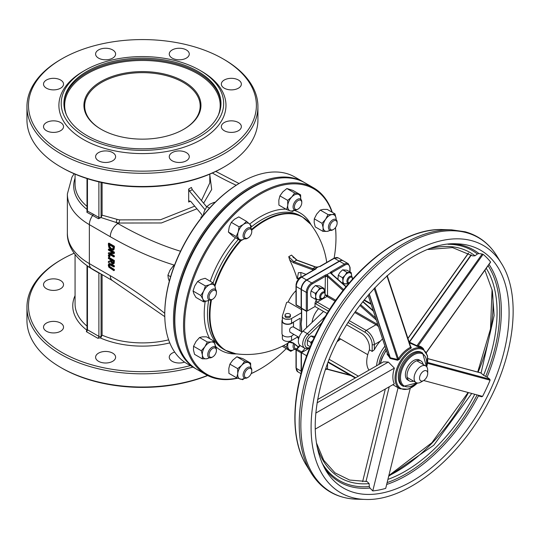 <?xml version="1.0" encoding="UTF-8"?>
<svg xmlns="http://www.w3.org/2000/svg" width="539" height="539" viewBox="0 0 539 539"><rect width="100%" height="100%" fill="white"/><g stroke="black" fill="none" stroke-linecap="round" stroke-linejoin="round"><path stroke-width="0.81" d="M66.506 115.056A77.757 44.892 180 0 1 105.051 65.994A77.757 44.892 180 0 1 197.422 73.614A77.757 44.892 180 0 1 218.362 115.056M220.956 104.108A78.532 45.337 0 0 0 197.968 72.671A78.532 45.337 0 0 0 112.887 62.726A78.532 45.337 0 0 0 63.912 104.108M101.062 129.252A58.515 33.782 0 0 0 183.812 129.252A58.515 33.782 0 0 0 183.812 81.477A58.515 33.782 0 0 0 101.062 81.477A58.515 33.782 0 0 0 101.062 129.252L101.062 129.252M197.968 71.417A78.532 45.337 180 0 1 220.97 103.475A78.532 45.337 180 0 1 142.437 148.818A78.532 45.337 180 0 1 63.905 103.475A78.532 45.337 180 0 1 112.382 61.587A78.532 45.337 180 0 1 197.968 71.417M101.332 129.407A57.74 33.337 180 0 1 84.69 105.988A57.74 33.337 180 0 1 142.437 72.65A57.74 33.337 180 0 1 200.178 105.988A57.74 33.337 180 0 1 183.536 129.407M201.505 71.263L199.868 70.319A81.227 46.893 180 0 1 199.875 70.319A81.227 46.893 180 0 1 199.868 136.637A81.227 46.893 180 0 1 85 136.637A81.227 46.893 180 0 1 85 70.319A81.227 46.893 180 0 1 199.868 70.319L201.505 71.263A83.538 48.227 180 0 1 201.505 139.466A83.538 48.227 180 0 1 83.37 139.466A83.538 48.227 180 0 1 83.37 71.263L85 70.319M61.864 58.845L60.772 59.472A115.487 66.674 0 0 0 26.95 106.621A115.487 66.674 0 0 0 142.437 173.295A115.487 66.674 0 0 0 257.925 106.621A115.487 66.674 0 0 0 224.096 59.472L223.011 58.845A113.945 65.785 180 0 1 223.011 151.883A113.945 65.785 180 0 1 61.864 151.883A113.945 65.785 180 0 1 61.864 58.845A113.945 65.785 180 0 1 223.011 58.845L224.096 59.472M257.925 106.621L257.925 119.82A115.487 66.674 180 0 1 224.096 166.969A115.487 66.674 180 0 1 60.772 166.969L60.772 166.969A115.487 66.674 180 0 1 26.95 119.82L26.95 106.621M224.271 130.714A10.012 5.781 180 0 1 221.34 126.625A10.012 5.781 180 0 1 231.352 120.844A10.012 5.781 180 0 1 241.357 126.625A10.012 5.781 180 0 1 235.179 131.961A10.012 5.781 180 0 1 224.271 130.714M98.529 160.784A10.012 5.781 180 0 1 95.598 156.694A10.012 5.781 180 0 1 105.61 150.92A10.012 5.781 180 0 1 115.615 156.694A10.012 5.781 180 0 1 109.437 162.037A10.012 5.781 180 0 1 98.529 160.784M172.19 58.118A10.012 5.781 180 0 1 169.259 54.028A10.012 5.781 180 0 1 179.265 48.247A10.012 5.781 180 0 1 189.277 54.028A10.012 5.781 180 0 1 183.098 59.364A10.012 5.781 180 0 1 172.19 58.118M46.448 130.714A10.012 5.781 180 0 1 43.518 126.625A10.012 5.781 180 0 1 53.523 120.844A10.012 5.781 180 0 1 63.535 126.625A10.012 5.781 180 0 1 57.356 131.961A10.012 5.781 180 0 1 46.448 130.714M224.271 88.187A10.012 5.781 180 0 1 221.34 84.097A10.012 5.781 180 0 1 231.352 78.323A10.012 5.781 180 0 1 241.357 84.097A10.012 5.781 180 0 1 235.179 89.44A10.012 5.781 180 0 1 224.271 88.187M172.19 160.784A10.012 5.781 180 0 1 169.259 156.694A10.012 5.781 180 0 1 179.265 150.92A10.012 5.781 180 0 1 189.277 156.694A10.012 5.781 180 0 1 183.098 162.037A10.012 5.781 180 0 1 172.19 160.784M98.529 58.118A10.012 5.781 180 0 1 95.598 54.028A10.012 5.781 180 0 1 105.61 48.247A10.012 5.781 180 0 1 115.615 54.028A10.012 5.781 180 0 1 109.437 59.364A10.012 5.781 180 0 1 98.529 58.118M46.448 88.187A10.012 5.781 180 0 1 43.518 84.097A10.012 5.781 180 0 1 53.523 78.323A10.012 5.781 180 0 1 63.535 84.097A10.012 5.781 180 0 1 57.356 89.44A10.012 5.781 180 0 1 46.448 88.187M61.864 167.595L60.772 166.969L61.864 167.595A113.945 65.785 0 0 0 223.011 167.595L224.096 166.969M207.481 375.447A115.487 66.674 180 0 1 60.772 367.497L61.864 368.13A113.945 65.785 0 0 0 207.677 375.548M60.772 367.497A115.487 66.674 180 0 1 26.95 320.355L26.95 307.149A115.487 66.674 0 0 0 60.772 354.298A115.487 66.674 0 0 0 192.949 367.113M190.314 365.59A113.945 65.785 180 0 1 61.864 352.412A113.945 65.785 180 0 1 61.864 259.38L60.772 260.007A115.487 66.674 0 0 0 26.95 307.149M61.864 259.38A113.945 65.785 180 0 1 74.126 253.242M46.448 288.715A10.012 5.781 180 0 1 43.518 284.632A10.012 5.781 180 0 1 53.523 278.852A10.012 5.781 180 0 1 63.535 284.632A10.012 5.781 180 0 1 57.356 289.969A10.012 5.781 180 0 1 46.448 288.715M98.529 361.312A10.012 5.781 180 0 1 95.598 357.229A10.012 5.781 180 0 1 105.61 351.448A10.012 5.781 180 0 1 115.615 357.229A10.012 5.781 180 0 1 109.437 362.565A10.012 5.781 180 0 1 98.529 361.312M46.448 331.242A10.012 5.781 180 0 1 43.518 327.16A10.012 5.781 180 0 1 53.523 321.379A10.012 5.781 180 0 1 63.535 327.16A10.012 5.781 180 0 1 57.356 332.496A10.012 5.781 180 0 1 46.448 331.242M184.567 362.127A10.012 5.781 180 0 1 172.19 361.312A10.012 5.781 180 0 1 169.259 357.229A10.012 5.781 180 0 1 174.69 352.088M102.093 274.62L102.093 335.157L100.793 337.758L97.795 338.27L86.361 331.667L86.867 330.164M87.001 178.55L87.001 210.466A1.543 0.889 0 0 0 87.001 210.473A1.543 0.889 0 0 0 87.453 211.093L87.453 178.699M87.001 210.473L86.934 212.326L87.453 211.093L93.166 214.131A1.543 0.889 120 0 1 92.688 215.445L98.408 218.74L101.036 217.554L115.979 222.412L117.906 223.53A10.78 6.225 120 0 0 110.286 236.729L89.359 224.642A75.069 43.342 180 0 1 67.368 194L67.368 232.976A75.069 43.342 180 0 0 89.359 263.618A10.78 6.225 120 0 0 91.59 268.557C73.378 257.797 66.876 243.446 67.368 232.976M194.734 206.147L160.467 219.757L119.55 219.892A67.368 38.896 180 0 1 116.855 219.292L102.093 215.169L101.036 217.554M201.539 217.561A384.954 222.257 60 0 1 200.777 217.251A2.311 1.334 60 0 0 201.701 217.251A2.311 1.334 60 0 0 201.316 214.03L190.793 201.471L189.304 200.946L188.69 202.064L190.348 201.141M209.806 174.137L209.806 182.896L201.438 200.589M102.093 215.169L102.093 182.606M206.653 206.835L192.275 189.62L191.412 187.457L188.69 189.034L188.69 202.064M188.69 189.034L189.553 191.19L204.982 209.664M86.934 212.326L92.688 215.445A10.78 6.225 -60 0 0 89.359 224.642L89.359 263.618L110.286 275.705A10.78 6.225 -60 0 0 112.523 280.637L91.59 268.557M119.55 219.892A2.311 0.64 -78.2 0 1 118.762 223.031L161.41 222.964L196.937 208.788M203.621 203.203L211.699 189.472L209.806 174.858M116.855 219.292A2.311 0.714 -76.7 0 1 115.979 222.412A69.679 40.23 0 0 0 118.762 223.031L117.906 223.53A384.954 222.257 -120 0 0 180.531 251.248M86.577 330.522L87.001 329.154L87.001 265.66A1.543 0.889 -0 0 0 87.453 266.172L87.412 265.943M427.703 373.473L427.703 370.327A9.621 5.558 120 0 0 425.716 365.92A9.621 5.558 120 0 0 418.298 368.501A9.621 5.558 120 0 0 414.093 378.183A9.621 5.558 120 0 0 416.088 382.589A9.621 5.558 120 0 0 420.898 382.117L423.62 380.541A5.774 3.335 -60 0 1 419.537 378.183A5.774 3.335 -60 0 1 423.62 371.115A5.774 3.335 -60 0 1 427.703 373.473A5.774 3.335 -60 0 1 423.62 380.541M382.542 338.876L380.332 341.106A23.096 13.334 -60 0 0 374.356 349.73L372.179 351.415L369.458 349.845A23.096 13.334 -60 0 0 368.999 370.125M349.858 267.236A0.768 0.445 180 0 1 350.08 267.546L348.261 263.706L343.363 260.883A7.701 4.447 120 0 0 339.509 261.26L306.846 280.118A7.701 4.447 120 0 0 301.402 289.551L301.402 308.099L306.3 310.929A0.768 0.445 0 0 0 307.392 310.929L315.012 306.529L315.012 303.053L316.103 300.243A1.543 0.889 60 0 0 317.188 302.13A1.543 0.889 120 0 0 316.103 304.016L328.561 311.205M329.727 309.366L317.188 302.13L326.991 296.47A0.768 0.445 120 0 0 327.537 295.527L325.361 294.9L326.991 296.47L335.164 301.193M358.395 376.195L329.309 359.398M323.515 311.441L303.012 331.135A9.621 5.558 120 0 0 300.344 345.694L304.703 348.207A9.621 5.558 120 0 1 307.371 333.654A1.543 0.566 46.1 0 1 308.8 335.278L321.729 322.854M331.889 273.96L331.889 272.936A1.543 0.889 0 0 0 331.445 273.516M331.889 272.936L331.862 272.593A1.543 1.031 -9.8 0 0 331.431 273.475A1.543 1.031 -9.8 0 0 331.431 273.482A1.543 1.031 -9.8 0 0 331.458 273.576M339.509 261.26L344.414 264.09A0.768 0.445 60 0 1 344.953 265.033L331.862 272.593L330.454 272.148L330.299 272.66L331.829 274.034M335.79 300.297L327.537 295.527L327.537 276.709A1.543 0.889 0 0 0 325.361 276.709L325.057 295.076M343.053 290.487L327.49 276.534A1.543 0.714 8.2 0 0 325.388 276.332L325.361 276.709M327.49 276.534L326.594 274.802L325.704 274.89L325.388 276.332L312.29 283.891A6.926 4.002 -60 0 0 307.392 292.381L307.392 310.929M325.745 368.865A1.543 0.889 180 0 1 327.537 369.026L327.537 363.94M325.617 369.215A1.543 1.031 170.2 0 1 327.49 369.127L350.013 375.016M326.594 369.094L327.49 369.127M308.577 348.578L301.402 352.722L306.3 355.545L306.3 356.926M306.758 355.673A0.768 0.445 180 0 1 306.3 355.545M330.299 272.66L326.594 274.802M301.402 352.722L301.402 371.27A7.701 4.447 120 0 0 301.456 372.126M290.433 315.039L290.433 316.299A2.695 1.556 180 0 1 288.769 317.734A2.695 1.556 180 0 1 285.832 317.397A2.695 1.556 180 0 1 285.043 316.299L285.043 315.039A2.695 1.556 0 0 0 285.832 316.144A2.695 1.556 0 0 0 288.769 316.481A2.695 1.556 0 0 0 290.433 315.039A2.695 1.556 0 0 0 287.738 313.482A2.695 1.556 0 0 0 285.043 315.039M299.057 337.394L289.982 332.152C289.005 329.221 290.029 327.442 293.061 326.816L302.143 332.058M346.698 324.822L361.285 333.243A11.548 6.67 60 0 1 369.458 347.392L369.458 349.845M315.012 306.529L327.133 313.53M301.449 309.608L288.176 301.948A79.711 46.017 0 0 1 286.607 302.487L282.436 315.739A5.39 3.113 0 0 0 282.348 316.299L282.348 321.015A5.39 3.113 0 0 0 285.677 323.885A5.39 3.113 0 0 0 291.552 323.211L293.014 322.369A5.774 3.335 180 0 1 286.539 324.276A5.774 3.335 180 0 1 281.964 321.015A5.774 3.335 180 0 1 282.348 319.816M281.964 321.015L281.964 333.587A5.774 3.335 0 0 0 286.539 336.848A5.774 3.335 0 0 0 293.014 334.941A5.774 3.335 180 0 0 293.432 334.14M293.014 322.369L300.156 318.246L300.075 330.865M293.917 334.423L293.014 334.941M300.156 330.818L293.512 326.984M298 336.781L291.552 340.5A5.39 3.113 180 0 1 285.677 341.174A5.39 3.113 180 0 1 282.348 338.297L282.348 334.78M301.678 331.788L301.678 329.107A0.768 0.445 180 0 1 301.449 328.797L301.133 323.966L301.57 319.378M282.348 316.299A5.39 3.113 0 0 0 285.677 319.176A5.39 3.113 0 0 0 291.552 318.495L301.449 312.782M288.176 301.948A23.096 13.334 -60 0 1 296.005 290.649M301.402 308.038A0.768 0.445 -60 0 1 301.133 307.648L301.133 289.389A7.701 4.447 -60 0 1 306.576 279.963L339.24 261.105A7.701 4.447 -60 0 1 343.087 260.721A7.701 4.447 -60 0 1 343.222 260.809M306.576 327.719L306.576 311.394A7.701 4.447 120 0 0 306.563 311.03M301.314 372.638A7.701 4.447 -60 0 1 301.133 371.115L301.133 352.856A0.768 0.445 -60 0 1 301.624 351.94A7.701 4.447 120 0 0 304.906 348.315M312.101 322.41A15.395 8.893 -60 0 1 318.61 308.604M315.598 269.096L316.103 268.173L318.825 266.603L319.903 266.61L334.342 258.275A7.701 4.447 -60 0 1 338.189 257.891L343.087 260.721M289.686 259.953L293.425 262.722A0.768 0.519 -69.9 0 1 293.876 261.732A76.572 35.54 -8.3 0 0 296.598 260.162A0.768 0.519 110.1 0 1 296.955 260.108L291.491 255.095L296.598 260.162L315.45 267.068A7.701 4.447 -120 0 0 317.74 267.229M292.839 256.685L293.499 257.743M306.024 274.364L301.254 272.613L298.431 272.667L297.232 278.959A78.788 36.571 -8.3 0 0 301.038 276.763L300.789 272.471M306.576 311.394L301.678 308.564A0.768 0.445 0 0 1 301.449 308.254L301.449 319.135A0.768 0.445 0 0 0 301.678 319.452L301.678 308.564A7.701 4.447 120 0 0 301.672 308.254M301.624 351.94L296.726 349.117A0.768 0.404 -124.3 0 0 296.342 349.077A0.768 0.404 -124.3 0 0 296.234 349.4A0.768 0.445 0 0 0 296.234 350.027A0.768 0.445 -60 0 1 296.726 349.117A7.701 4.447 120 0 0 300.014 345.472M301.449 328.797L301.449 328.797A0.768 0.445 180 0 1 301.449 328.783L301.449 331.66M298.532 347.028L293.425 342.999L289.686 341.457L289.093 342.171M297.548 337.037L298.593 339.098M289.686 341.45A80.796 46.65 -120 0 0 290.07 341.106M293.425 262.722L312.283 269.628A0.768 0.519 -69.9 0 1 312.728 268.638L293.876 261.732L288.742 256.679L289.686 259.946A80.796 46.65 -120 0 1 297.232 278.959M301.133 277.45A0.768 0.445 60 0 1 301.678 277.134L316.11 268.799L316.103 268.173M240.973 182.371L240.428 182.681A107.018 61.79 120 0 0 164.759 313.752L164.759 314.378A107.787 62.234 -60 0 1 240.973 182.371A107.787 62.234 -60 0 1 294.867 177.028L303.578 182.061A107.787 62.234 120 0 0 220.518 210.938A107.787 62.234 120 0 0 173.47 319.411A107.787 62.234 120 0 0 195.792 368.75A107.787 62.234 120 0 0 196.479 369.141M210.789 300.061A76.989 44.454 120 0 0 225.342 350.256L235.772 353.766A76.875 44.387 -60 0 1 235.759 353.766A76.875 44.387 -60 0 1 211.463 299.846M214.906 286.297A76.875 44.387 -60 0 1 240.94 240.724M251.74 230.086A76.875 44.387 -60 0 1 310.579 224.163A76.875 44.387 -60 0 1 310.592 224.177L302.332 216.9A76.989 44.454 120 0 0 263.834 220.714A76.989 44.454 120 0 0 251.592 229.398M237.288 378.061A107.018 61.79 -60 0 1 184.628 325.226A107.018 61.79 -60 0 1 248.014 202.408A107.018 61.79 -60 0 1 331.984 212.15M335.426 227.66A107.018 61.79 -60 0 1 335.972 237.847A107.018 61.79 -60 0 1 334.119 258.147M286.189 348.693A107.018 61.79 -60 0 1 260.303 368.912A107.018 61.79 -60 0 1 251.208 373.534M335.972 237.847L335.972 237.214A107.787 62.234 120 0 0 335.487 227.579M332.293 212.326A107.787 62.234 120 0 0 313.651 187.875A107.787 62.234 120 0 0 230.591 216.752A107.787 62.234 120 0 0 183.536 325.226A107.787 62.234 120 0 0 205.864 374.565A107.787 62.234 120 0 0 237.665 378.203M251.167 373.628A107.787 62.234 120 0 0 259.758 369.228L260.303 368.912M205.864 374.565L197.153 369.538A107.787 62.234 -60 0 1 174.831 320.193A107.787 62.234 -60 0 1 251.046 188.185A107.787 62.234 -60 0 1 304.939 182.842L313.651 187.875M174.831 320.193L174.831 319.566A107.018 61.79 120 0 1 250.5 188.495L251.046 188.185M304.252 182.458A107.787 62.234 120 0 0 303.578 182.061M177.964 343.37A107.018 61.79 -60 0 1 174.555 319.411A107.018 61.79 -60 0 1 272.68 179.312M195.792 368.75L187.08 363.724A107.787 62.234 -60 0 1 164.759 314.378M110.434 264.144L108.777 263.787L108.272 265.168L108.777 267.135L113.83 270.659L113.83 269.823L109.336 266.953L108.891 265.525L109.336 264.615L113.83 266.94L113.83 266.104L110.434 264.144L110.98 263.834L114.376 265.794L113.83 266.104M109.882 264.305L109.437 265.215L109.882 266.643L114.376 269.507L113.83 269.823M114.376 269.507L114.376 270.342L113.83 270.659M109.323 263.477L110.98 263.834M114.376 265.794L114.376 266.63L113.83 266.94M113.082 252.778L108.386 252.845L108.386 253.781L113.83 256.928L113.83 256.146L109.525 253.66L113.83 253.62L113.83 252.427L108.386 249.287L108.386 250.069L113.082 252.778M110.589 253.647L114.376 255.836L113.83 256.146M114.376 255.836L114.376 256.611L113.83 256.928M112.563 252.481L108.386 252.845M113.83 252.427L114.376 252.117L108.932 248.971L108.386 249.287M114.376 252.117L114.376 253.303L113.83 253.62M113.83 248.001L113.83 246.566L108.386 243.426L108.386 244.868L108.824 247.347L111.108 249.948L113.399 250.002L113.83 248.001L114.376 247.684L113.945 249.685L113.102 250.251L113.945 249.685M108.386 243.426L108.932 243.109L114.376 246.249L114.376 247.684M114.376 246.249L113.83 246.566M109.922 246.889L109.377 247.206L109.013 245.258L109.558 244.942L109.922 246.889L111.661 248.769L113.426 248.836M109.013 245.258L109.013 244.618L113.203 247.037L112.644 249.355M112.88 249.146L111.115 249.085L109.377 247.206M110.556 260.721L108.386 261.455L108.386 262.54L110.758 261.671L112.355 263.901L113.547 263.874L113.83 260.822L108.386 257.676L108.386 258.511L110.556 259.764L110.556 260.721M111.701 260.425L111.984 261.833L112.84 262.682L112.294 262.998L111.438 262.143L111.162 260.115L113.203 261.294L113.022 263.019L112.294 262.998L113.022 263.019M111.984 261.833L111.438 262.143M108.386 257.676L108.932 257.359L114.376 260.505L114.093 263.558M110.556 260.593L108.386 261.455M112.84 262.682L113.567 262.702M114.376 260.505L113.83 260.822M108.386 256.227L109.43 256.833L109.43 255.823L108.386 255.223L108.386 256.227M108.386 255.223L108.932 254.907L109.976 255.506L109.976 256.517L109.43 256.833M109.976 255.506L109.43 255.823M403.381 386.369L402.296 385.742A19.249 11.11 -60 0 1 400.942 366.116A19.249 11.11 -60 0 1 421.545 352.398L422.63 353.032A19.249 11.11 120 0 0 421.053 352.378A19.249 11.11 120 0 0 402.033 366.742A19.249 11.11 120 0 0 403.381 386.369L416.876 382.919M409.411 380.958L407.78 380.015A11.548 6.67 -60 0 1 406.965 368.238A11.548 6.67 -60 0 1 419.329 360.012L420.959 360.955A11.548 6.67 120 0 0 408.602 369.181A11.548 6.67 120 0 0 409.411 380.958A11.548 6.67 120 0 0 413.561 381.134M409.391 342.844L418.419 346.826A23.096 13.334 -60 0 1 421.289 347.81L422.92 348.753A23.096 13.334 120 0 0 421.033 347.972A23.096 13.334 120 0 0 398.981 363.63A23.096 13.334 120 0 0 399.823 388.76L408.299 389.225L417.597 383.034M317.612 399.527L383.492 361.831L388.343 362.06L394.38 368.117A23.096 13.334 120 0 0 394.319 383.869L315.227 429.125M392.843 384.718L399.823 388.76M387.245 352.546L387.157 354.271L390.324 358.489L397.566 360.254L399.264 359.392A23.096 13.334 -60 0 1 411.001 348.282L411.257 347.284L410.691 346.793M484.878 270.214L492.255 290.494L494.135 315.517L481.064 373.103L483.557 375.285L487.115 377.138A2954.953 717.591 -144.9 0 1 489.803 379.213L490.099 380.19A135.579 78.276 -60 0 1 482.567 396.387L481.644 396.771A2954.953 0.526 15.1 0 1 478.396 395.895L481.644 396.771M423.856 349.38A23.864 13.778 120 0 0 418.163 345.816L417.038 345.789L409.108 341.982M409.135 342.076A0.768 0.633 134.8 0 0 409.168 342.043L471.099 254.812M471.369 255.001L409.269 342.481M428.02 249.49L452.517 247.596L472.555 255.87L475.007 255.796L477.372 253.997L478.949 253.566A2954.953 2687.003 142.2 0 1 482.196 254.017L483.119 254.334L418.163 345.816A0.768 0.613 -81.6 0 0 418.419 346.826M416.58 346.24L482.196 254.017M483.119 254.334A135.579 78.276 -60 0 1 490.551 261.967L426.349 352.398M411.001 348.282A0.768 0.478 64 0 1 410.496 347.318L410.718 347.028L410.496 347.318A23.864 13.778 120 0 0 398.368 358.799L397.58 359.473L390.303 357.768A0.768 0.445 -77.3 0 1 390.324 358.489M369.228 293.876L390.303 357.768L387.447 353.685A0.768 0.418 -33.8 0 1 387.157 354.271M389.758 358.085A0.768 0.391 146.7 0 0 390.014 357.552L369.067 294.058M374.881 287.604L398.368 358.799L399.264 359.392M397.566 360.254A0.768 0.431 103.7 0 0 397.58 359.473L374.133 288.405M368.137 295.143L387.332 353.321M387.197 275.584L410.833 347.197A0.768 0.552 131.5 0 0 411.257 347.284M410.206 388.464L385.702 488.388A135.579 78.276 -60 0 1 372.779 490.928A2963.294 2472.38 67.1 0 1 369.976 488.044L369.303 486.528L369.127 483.631L367.005 481.509L349.616 480.04L334.995 472.858L323.744 460.286L316.406 442.809M385.338 389.003L362.612 481.684M394.38 368.117L315.78 413.09M389.225 386.786L365.974 481.576M398.078 387.75L372.779 490.928M388.343 362.06L317.053 402.849M423.189 364.465A11.548 6.67 120 0 0 420.959 360.955M246.539 221.381L249.416 223.847A9.237 5.336 120 0 0 243.385 224.44L246.539 221.381L238.777 216.9L234.458 219.285L231.298 222.344L229.27 226.865L228.401 232.06L232.989 236.325L240.751 240.805L236.163 236.54L238.198 232.019L239.06 226.825L243.385 224.44A9.237 5.336 120 0 0 238.198 232.019A9.237 5.336 120 0 0 239.04 239.013A9.237 5.336 120 0 0 244.612 238.737M250.75 228.105A9.237 5.336 120 0 0 249.416 223.847L251.127 225.646L250.851 228.192M245.077 238.42L240.751 240.805M236.163 236.54L228.401 232.06M239.06 226.825L231.298 222.344M251.78 231.534L251.78 230.759A6.158 3.557 120 0 0 250.507 227.943A6.158 3.557 120 0 0 245.757 229.594A6.158 3.557 120 0 0 243.069 235.792A6.158 3.557 120 0 0 244.349 238.609A6.158 3.557 120 0 0 247.428 238.305L248.095 237.921A5.215 3.012 -60 0 1 244.41 235.792A5.215 3.012 -60 0 1 248.095 229.405A5.215 3.012 -60 0 1 251.78 231.534A5.215 3.012 -60 0 1 248.095 237.921M214.866 202.576L214.34 202.273L209.988 204.119L206.794 206.632L204.328 211.153L203.156 215.539M209.489 208.182L206.794 206.632M212.892 282.773L214.913 286.303A9.237 5.336 120 0 0 209.732 284.693A9.237 5.336 120 0 0 203.695 291.06L205.413 285.939L209.732 284.693L212.892 282.773L205.13 278.292L200.804 279.539L197.651 281.459L194.768 285.906L193.05 291.02L193.905 293.876L195.927 297.407L203.688 301.894L202.832 299.03L200.811 295.5L203.695 291.06A9.237 5.336 120 0 0 202.832 299.03A9.237 5.336 120 0 0 208.014 300.641L203.688 301.894M209.321 300.001L208.014 300.641A9.237 5.336 120 0 0 209.253 299.974M215.391 289.349A9.237 5.336 120 0 0 214.913 286.303L215.667 289.598M205.413 285.939L197.651 281.459M200.811 295.5L193.05 291.02M216.429 292.771L216.429 291.997A6.158 3.557 120 0 0 215.149 289.18A6.158 3.557 120 0 0 208.991 292.738A6.158 3.557 120 0 0 208.991 299.846L208.991 299.846A6.158 3.557 120 0 0 212.07 299.543L212.737 299.158A5.215 3.012 -60 0 1 209.334 295.237A5.215 3.012 -60 0 1 215.344 290.386A5.215 3.012 -60 0 1 216.429 292.771A5.215 3.012 -60 0 1 212.737 299.158M174.481 265.289L173.262 265.949L170.007 270.228L167.925 275.186L168.316 278.495L169.313 281.25M174.057 266.407L173.262 265.949M170.593 276.729L167.925 275.186M215.391 347.082A9.237 5.336 120 0 0 215.351 345.688A9.237 5.336 120 0 0 211.382 341.989A9.237 5.336 120 0 0 204.901 346.705A9.237 5.336 120 0 0 202.394 355.12L201.323 350.748L204.901 346.705L207.313 341.995L211.382 341.989L214.279 341.315L206.518 336.835L202.448 336.835L199.551 337.515L195.974 341.551L193.562 346.267L193.467 349.966L194.539 354.339L202.3 358.819L202.394 355.12A9.237 5.336 120 0 0 206.363 358.819L202.3 358.819M209.61 357.822L206.363 358.819A9.237 5.336 120 0 0 209.253 357.714M214.279 341.315L215.445 347.123M207.313 341.995L199.551 337.515M201.323 350.748L193.562 346.267M216.429 350.505L216.429 349.737A6.158 3.557 120 0 0 215.149 346.914A6.158 3.557 120 0 0 212.07 347.224A6.158 3.557 120 0 0 208.047 352.647A6.158 3.557 120 0 0 208.991 357.586A6.158 3.557 120 0 0 212.07 357.276L212.737 356.892A5.215 3.012 -60 0 1 209.051 354.763A5.215 3.012 -60 0 1 212.737 348.376A5.215 3.012 -60 0 1 216.429 350.505A5.215 3.012 -60 0 1 212.737 356.892M250.75 367.497A9.237 5.336 120 0 0 248.209 362.538L250.615 363.131L242.853 358.651L236.877 356.791L232.808 360.126L229.904 364.142L228.826 368.406L228.913 373.352L236.675 377.832L237.753 373.561A9.237 5.336 120 0 0 240.246 379.099A9.237 5.336 120 0 0 244.612 378.129M244.733 378.169L242.651 379.685L236.675 377.832M237.665 368.622L241.735 365.28A9.237 5.336 120 0 0 237.753 373.561L237.665 368.622L229.904 364.142M250.615 363.131L250.702 368.07M244.639 361.271L248.209 362.538A9.237 5.336 120 0 0 241.735 365.28L244.639 361.271L236.877 356.791M251.78 370.92L251.78 370.145A6.158 3.557 120 0 0 250.507 367.329A6.158 3.557 120 0 0 244.349 370.886A6.158 3.557 120 0 0 244.349 377.994A6.158 3.557 120 0 0 247.428 377.691L248.095 377.307A5.215 3.012 -60 0 1 244.686 376.646A5.215 3.012 -60 0 1 245.488 371.546A5.215 3.012 -60 0 1 249.503 368.299A5.215 3.012 -60 0 1 251.78 370.92A5.215 3.012 -60 0 1 248.095 377.307M282.261 346.247L290.75 351.327L289.039 349.528A9.237 5.336 120 0 0 294.611 349.259M295.076 348.942L290.75 351.327M288.042 343.114A9.237 5.336 120 0 0 289.039 349.528L286.169 347.055L288.197 342.534M286.169 347.055L283.595 345.573M293.667 343.431A6.158 3.557 120 0 0 293.075 346.308A6.158 3.557 120 0 0 294.348 349.131A6.158 3.557 120 0 0 296.093 349.353M296.538 348.942A5.215 3.012 -60 0 1 294.409 346.308A5.215 3.012 -60 0 1 294.759 344.286M334.988 213.889L327.227 209.401L323.164 209.408L320.267 210.082L316.683 214.124L314.277 218.834L314.176 222.54L315.248 226.912L323.009 231.393L323.11 227.694L322.032 223.314L325.617 219.279L328.029 214.562L332.091 214.562L334.988 213.889L336.06 218.261A9.237 5.336 120 0 0 332.091 214.562A9.237 5.336 120 0 0 325.617 219.279A9.237 5.336 120 0 0 323.11 227.694A9.237 5.336 120 0 0 327.079 231.386A9.237 5.336 120 0 0 329.969 230.281M336.107 219.656A9.237 5.336 120 0 0 336.06 218.261L336.161 219.696M330.319 230.389L327.079 231.386L323.009 231.393M322.032 223.314L314.277 218.834M328.029 214.562L320.267 210.082M337.138 223.079A5.215 3.012 -60 0 1 333.452 229.466L333.452 229.466A5.215 3.012 -60 0 1 329.76 227.337A5.215 3.012 -60 0 1 333.452 220.95A5.215 3.012 -60 0 1 337.138 223.079L337.138 222.304A6.158 3.557 120 0 0 335.864 219.488A6.158 3.557 120 0 0 332.785 219.791A6.158 3.557 120 0 0 328.756 225.221A6.158 3.557 120 0 0 329.7 230.153A6.158 3.557 120 0 0 332.779 229.85A6.158 3.557 120 0 0 332.785 229.85M300.749 199.241A9.237 5.336 120 0 0 298.215 194.283L300.621 194.875L292.859 190.395L286.876 188.535L282.807 191.877L279.903 195.886L278.825 200.151L278.912 205.096L286.674 209.577L287.752 205.305L287.664 200.367L291.734 197.031L294.638 193.016L298.215 194.283A9.237 5.336 120 0 0 291.734 197.031A9.237 5.336 120 0 0 287.752 205.305A9.237 5.336 120 0 0 290.245 210.843L286.674 209.577M300.621 194.875L300.708 199.814M294.739 209.914L292.65 211.436L290.245 210.843A9.237 5.336 120 0 0 294.611 209.873M287.664 200.367L279.903 195.886M294.638 193.016L286.876 188.535M301.779 202.664L301.779 201.896A6.158 3.557 120 0 0 300.506 199.073A6.158 3.557 120 0 0 294.348 202.63A6.158 3.557 120 0 0 294.348 209.745A6.158 3.557 120 0 0 297.427 209.435L298.094 209.051A5.215 3.012 -60 0 1 294.409 206.922A5.215 3.012 -60 0 1 298.094 200.535A5.215 3.012 -60 0 1 301.779 202.664A5.215 3.012 -60 0 1 300.701 206.302A5.215 3.012 -60 0 1 298.094 209.051M325.132 294.395L325.132 293.816A3.847 2.223 120 0 0 324.956 292.812A3.847 2.223 120 0 0 324.33 292.057A3.847 2.223 120 0 0 320.934 293.593A3.847 2.223 120 0 0 319.856 297.966A3.847 2.223 120 0 0 320.483 298.721A3.847 2.223 120 0 0 322.403 298.532L322.908 298.242A3.14 1.812 -60 0 1 320.705 297.258A3.14 1.812 -60 0 1 322.383 293.492A3.14 1.812 -60 0 1 324.99 293.58A3.14 1.812 -60 0 1 325.132 294.395A3.14 1.812 -60 0 1 322.908 298.242M301.867 276.763L298.842 278.838L296.874 281.439L296.073 284.316L296.046 287.644M297.218 281.634L296.874 281.439M296.005 360.652L296.005 361.332M349.326 282.82A3.14 1.812 -60 0 1 347.951 280.691A3.14 1.812 -60 0 1 350.222 277.349A3.14 1.812 -60 0 1 352.351 278.683L352.351 278.104A3.847 2.223 120 0 0 351.549 276.339A3.847 2.223 120 0 0 349.744 276.467A3.847 2.223 120 0 0 347.136 279.849A3.847 2.223 120 0 0 347.702 283.009A3.847 2.223 120 0 0 349.124 283.056M352.351 278.683A3.14 1.812 -60 0 1 352.257 279.451M328.75 261.24L326.87 262.325M351.266 272.687L351.65 275.813A6.158 3.557 120 0 0 349.474 272.714A6.158 3.557 120 0 0 345.122 275.234A6.158 3.557 120 0 0 342.939 280.846L342.555 277.713L345.122 275.234L346.907 272.296L351.266 272.687L346.981 270.214L342.622 269.823L340.055 272.31L338.27 275.24L337.973 279.364M347.884 283.096L346.907 283.912L342.555 283.521L342.939 280.846A6.158 3.557 120 0 0 345.122 283.938A6.158 3.557 120 0 0 347.776 283.049M351.623 276.386A6.158 3.557 120 0 0 351.65 275.813L351.637 276.392M346.907 272.296L342.622 269.823M342.555 277.713L338.27 275.24M324.04 288.399L324.431 291.532A6.158 3.557 120 0 0 322.255 288.432A6.158 3.557 120 0 0 317.902 290.945L319.688 288.015L324.04 288.399L319.755 285.926L315.403 285.535L312.836 288.021L311.05 290.959L310.659 293.634L311.05 296.767L315.335 299.239L315.719 296.558L315.335 293.432L317.902 290.945A6.158 3.557 120 0 0 315.719 296.558A6.158 3.557 120 0 0 317.902 299.657L315.335 299.239M320.665 298.808L319.688 299.623L317.902 299.657A6.158 3.557 120 0 0 320.557 298.761M324.431 291.532L324.417 292.111A6.158 3.557 120 0 0 324.431 291.532M319.688 288.015L315.403 285.535M315.335 293.432L311.05 290.959M314.789 336.471L310.922 335.965L308.834 337.98L307.378 340.365L307.378 345.081L310.242 346.739M311.144 344.899L310.835 342.359L312.916 340.338A5.006 2.89 120 0 0 311.158 344.556M314.149 337.832L310.922 335.965M310.835 342.359L307.378 340.365M75.069 295.621A69.679 40.23 0 0 0 86.779 330.097M100.402 337.98A69.679 40.23 0 0 0 169.778 342.898M98.886 181.872L98.886 217.426A1.543 0.889 0 0 0 101.062 217.426L101.062 182.371M93.166 214.131L98.886 217.426A1.543 0.889 -60 0 1 98.408 218.74M189.553 191.19L192.275 189.62M87.001 206.356A67.368 38.896 180 0 1 75.069 184.257L75.069 174.137M75.069 178.126A68.722 39.677 0 0 0 87.001 209.428M87.001 329.154A1.543 0.889 0 0 0 87.453 329.78L87.453 266.172L93.166 269.736A1.55 0.896 120 0 0 93.132 269.446M86.361 331.667A1.543 0.889 120 0 0 87.453 329.78L98.886 336.383A1.543 0.889 -60 0 1 97.795 338.27M100.793 337.758A3.079 1.779 120 0 0 101.062 336.383A1.543 0.889 180 0 1 98.886 336.383L98.886 273.037A1.543 0.889 180 0 0 99.796 273.293M101.062 336.383L101.062 274.021M98.853 272.747A1.55 0.896 -60 0 1 98.886 273.037L93.166 269.736M168.633 339.839A67.368 38.896 180 0 1 102.093 335.157M363.946 300.21L371.162 304.373M374.356 349.73L374.356 344.562A1.543 0.889 180 0 1 372.179 344.562L372.179 351.415M380.332 341.106L374.356 344.562A11.548 6.67 -120 0 0 366.19 330.42A1.543 0.889 120 0 0 365.098 332.3A10.012 5.781 60 0 1 372.179 344.562M348.127 322.504L365.098 332.3M354.743 312.492L375.986 324.761L366.19 330.42L349.292 320.665M315.012 303.053A3.079 1.779 -120 0 0 316.103 304.016M317.249 299.583L316.103 300.243M377.866 324.707A12.316 7.115 -120 0 0 376.532 323.818A0.768 0.445 -60 0 1 375.986 324.761A11.548 6.67 60 0 1 378.519 326.688M355.659 377.758L328.291 361.959M325.522 316.218L307.371 333.654L303.012 331.135M304.703 348.207L308.005 348.686A1.543 1.125 -101 0 0 308.8 347.803A8.085 4.669 -60 0 1 304.885 343.801A8.085 4.669 -60 0 1 308.8 335.278M309.891 347.594L308.8 347.803M340.264 338.815A19.633 11.332 -60 0 1 337.798 340.763M378.924 364.445A21.56 12.444 -60 0 1 385.749 348.598M384.94 346.153A23.096 13.334 120 0 0 376.599 365.779M348.261 263.706A7.701 4.447 120 0 0 344.414 264.09L330.454 272.148M344.953 265.033A6.926 4.002 -60 0 1 349.858 267.863L349.858 271.872M325.704 274.89L311.744 282.948A0.768 0.445 60 0 1 312.29 283.891M376.532 323.818L355.369 311.603M359.877 305.431L376.04 319.789A4.622 2.668 -120 0 0 376.323 320.018M330.259 272.889L345.964 286.842M362.734 301.732L373.419 311.219M375.656 317.99L360.537 304.569M343.72 289.638L326.991 274.775M306.846 280.118L311.744 282.948A7.701 4.447 120 0 0 306.3 292.381A0.768 0.445 0 0 0 307.392 292.381M350.08 272.006L350.08 267.546A0.768 0.445 180 0 1 349.858 267.863M301.402 289.551L306.3 292.381L306.3 310.929M291.552 336.087L291.552 340.5M291.552 318.495L291.552 323.211M338.189 257.891L333.958 258.235A0.768 0.445 60 0 1 334.342 258.275L339.24 261.105M296.962 260.108L315.814 267.014A0.768 0.519 110.1 0 0 315.45 267.068L312.728 268.638A7.701 4.447 60 0 0 315.598 268.557L316.009 268.247M296.726 305.162A0.768 0.445 -60 0 1 296.234 304.825A0.768 0.445 180 0 1 296.005 304.508A0.768 0.768 0 0 0 296.389 305.175L301.288 308.005M296.234 285.933A0.768 0.445 0 0 0 296.234 286.566A7.701 4.447 -60 0 1 301.678 277.134L306.576 279.963M301.133 307.648L296.234 304.825L296.234 286.566L301.133 289.389M301.678 329.107L301.133 323.966L301.678 319.452M299.765 345.263L296.342 349.077A0.768 0.768 0 0 0 296.005 349.71L296.005 367.969A0.768 0.445 0 0 0 296.234 368.285L296.234 350.027L301.133 352.856M296.005 367.969L297.824 371.809A7.701 4.447 -60 0 1 296.234 368.285L301.133 371.115M293.425 342.999A0.768 0.357 128.3 0 0 293.492 343.289A0.768 0.357 128.3 0 0 293.499 343.296L289.086 342.177M315.962 268.301A7.701 4.447 60 0 1 315.598 268.557M312.283 269.628A8.469 4.891 -120 0 0 313.705 269.931M288.742 342.4A69.908 46.96 9.9 0 0 289.403 342.036M291.491 255.095A69.908 32.448 171.7 0 1 288.742 256.679M240.259 240.529A76.989 44.454 120 0 0 214.509 285.468M250.985 227.222A76.989 44.454 -60 0 1 261.934 219.616A76.989 44.454 -60 0 1 300.432 215.802L302.332 216.9M225.342 350.256L223.436 349.151A76.989 44.454 -60 0 1 208.647 300.351M213.053 283.022A76.989 44.454 -60 0 1 238.359 239.424M285.933 209.145A79.3 45.781 120 0 0 260.303 216.786A79.3 45.781 120 0 0 249.678 224.096M235.503 237.78A79.3 45.781 120 0 0 210.244 281.243M205.164 301.564A79.3 45.781 120 0 0 209.718 338.681M215.405 346.254A79.3 45.781 120 0 0 236.756 353.894M311.192 224.965A79.3 45.781 120 0 0 294.153 210.372M110.96 267.533L110.421 267.849M109.437 265.215L108.891 265.525M109.882 266.643L109.336 266.953M111.661 248.769L111.115 249.085M111.701 260.532L111.162 260.842M114.376 262.122L113.83 262.439M174.521 265.188A395.734 228.475 60 0 1 110.286 236.729M164.759 313.334A395.734 228.475 -120 0 0 110.286 275.705M200.777 217.251L202.165 216.449M236.21 185.254A384.954 222.257 60 0 1 212.332 173.032M87.001 326.108A67.368 38.896 180 0 1 75.069 304.009L75.069 254.523M416.681 382.858A18.481 10.665 -60 0 1 400.733 374.484A18.481 10.665 -60 0 1 421.276 353.389A18.481 10.665 -60 0 1 426.234 366.298M417.388 383.013A22.328 12.889 -60 0 1 396.286 375.562A22.328 12.889 -60 0 1 421.255 348.982A22.328 12.889 -60 0 1 426.726 366.837M380.494 363.549A23.096 13.334 -60 0 1 386.369 350.471M482.567 396.387L423.667 380.514M489.803 379.213L427.757 362.491M427.643 363.353L490.099 380.19M481.118 372.975L427.905 358.637L481.118 372.968M427.912 358.698L481.091 373.035M407.949 338.485L468.532 253.162M386.914 275.833L410.496 347.318M388.787 475.796A137.27 79.253 120 0 0 468.162 393.14M478.127 372.159A137.27 79.253 120 0 0 492.39 291.181M487.115 377.138A134.016 77.373 120 0 0 489.001 264.406M485.74 376.289A132.823 76.686 120 0 0 488.064 265.727M478.949 253.566A134.016 77.373 120 0 0 453.757 243.85M477.372 253.997A132.823 76.686 120 0 0 448.01 244.282M387.123 482.6A132.823 76.686 120 0 0 476.826 395.471M386.665 484.46A134.016 77.373 120 0 0 478.396 395.895M324.397 467.913A134.016 77.373 120 0 0 350.532 486.576A134.016 77.373 120 0 0 369.976 488.044M321.898 462.725A132.823 76.686 120 0 0 369.303 486.528M483.557 375.285A130.034 75.076 120 0 0 486.232 268.301M475.007 255.796A130.034 75.076 120 0 0 431.436 248.223M387.912 479.387A130.034 75.076 120 0 0 474.468 394.838M317.02 446.393A130.034 75.076 120 0 0 369.127 483.631M306.556 465.555C287.058 434.892 292.495 378.351 318.852 328.244C347.911 270.901 401.629 227.552 442.795 229.58A142.747 82.413 120 0 0 324.606 318.664A142.747 82.413 120 0 0 306.556 465.555L311.07 472.905A147.053 84.899 120 0 1 329.666 321.581A147.053 84.899 120 0 1 451.412 229.816L465.13 231.777C478.598 235.496 489.203 243.608 496.945 256.106A147.053 84.899 120 0 0 466.316 232.653A147.053 84.899 120 0 0 320.974 342.38A147.053 84.899 120 0 0 343.33 497.295A147.053 84.899 120 0 0 356.602 499.188C336.808 498.427 321.628 489.661 311.07 472.905M365.22 499.424C406.386 501.452 460.097 458.11 489.163 400.76C515.52 350.653 520.957 294.112 501.459 263.45A142.747 82.413 120 0 0 471.726 240.684A142.747 82.413 120 0 0 330.636 347.197A142.747 82.413 120 0 0 352.338 497.585A142.747 82.413 120 0 0 365.22 499.424L356.602 499.188M354.628 492.659A137.27 79.253 120 0 0 490.301 390.229A137.27 79.253 120 0 0 469.435 245.616A137.27 79.253 120 0 0 457.052 243.844C411.068 240.381 344.596 304.717 323.811 374.632C311.657 415.017 312.398 447.06 326.034 470.769A137.27 79.253 120 0 0 354.628 492.659M74.126 173.733L71.963 177.129L67.368 194M407.181 377.448L416.088 382.589M416.802 360.78L425.716 365.92M364.236 299.852L370.947 303.726M328.13 362.383L355.208 378.014M308.005 348.686L309.568 348.383M340.574 338.991L337.414 341.517M351.098 375.643L326.991 369.215L325.495 369.565M331.37 273.502L346.146 286.62M362.909 301.51L373.244 310.686M339.139 338.162L367.753 354.682M293.512 327.079L293.512 322.079M333.958 258.235L319.607 266.522M315.814 267.014L318.32 266.987M315.82 268.705L301.288 277.093C298.067 279.303 296.302 282.355 296.005 286.249L296.005 304.508M301.321 320.968L301.449 319.142M293.492 343.289L298.417 347.17M297.824 371.809L301.038 373.662M235.765 353.766A80.843 80.843 0 0 0 289.982 341.921M326.722 262.412A80.843 80.843 0 0 0 310.565 224.143M215.802 171.415L239.02 183.509M164.786 316.656L112.523 280.637M426.389 366.439L422.63 353.032M426.848 367.005L427.562 355.861L422.92 348.753M380.157 363.737L381.78 358.354L386.241 350.094M426.423 352.546L490.584 262.176M407.895 338.324L468.411 253.094M387.373 353.517L368.124 295.163M388.68 476.24L433.76 445.234L471.356 394.002M388.848 475.573L431.874 442.728L467.717 393.019M477.709 372.051L490.503 328.918L492.06 289.591M442.795 229.58L451.412 229.816M501.459 263.45L496.945 256.106M333.452 229.466L332.779 229.85"/></g></svg>
